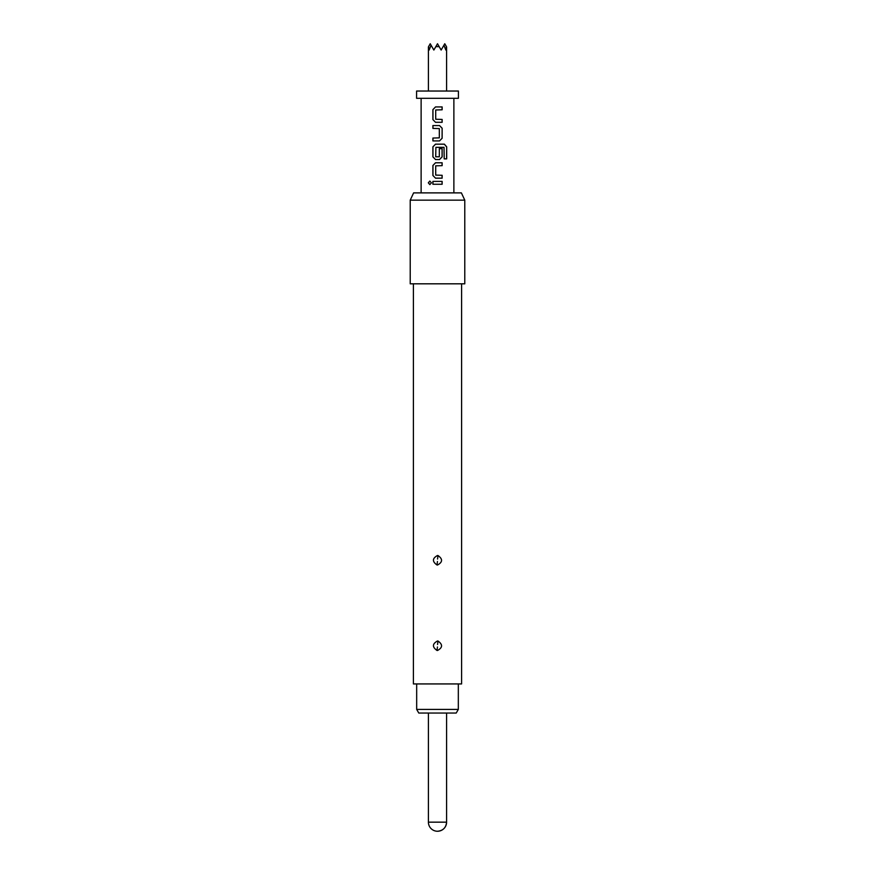<?xml version="1.0" encoding="UTF-8"?>
<svg xmlns="http://www.w3.org/2000/svg" width="875" height="875" viewBox="0 0 875 875"><rect width="100%" height="100%" fill="white"/><g stroke="black" fill="none" stroke-linecap="round" stroke-linejoin="round"><path stroke-width="1.31" d="M429.877 181.059L428.411 182.831L429.877 184.614M431.441 182.831L429.833 181.059L428.312 182.831L429.833 184.614L431.441 182.831M432.906 184.264L442.137 184.264L442.137 181.398L432.906 181.398L432.906 184.264M435.52 178.161L442.137 178.161L442.137 175.295L435.706 175.098L435.706 165.834L442.137 165.648L442.137 162.783L435.52 162.783L432.906 165.463L432.906 175.481L435.52 178.161L432.906 175.481M435.52 159.534L439.523 159.534L442.137 156.866L442.137 148.652L439.327 148.652L439.327 156.8L435.706 156.8L435.903 147.339L444.019 147.339L444.194 158.867L446.688 158.867L446.688 146.836L444.369 144.167L435.52 144.167L432.906 146.836L432.906 156.866L435.52 159.534L432.906 156.866M432.906 140.919L439.523 140.919L442.137 138.25L442.137 128.22L439.523 125.552L432.906 125.552L432.906 128.406L439.327 128.603L439.327 137.867L432.906 138.053L432.906 140.919M435.52 122.303L442.137 122.303L442.137 119.438L435.706 119.241L435.706 109.987L442.137 109.791L442.137 106.925L435.52 106.925L432.906 109.605L432.906 119.623L435.52 122.303L432.906 119.623M416.587 98.306L458.413 98.306L458.413 91.033L416.587 91.033L416.587 98.306M435.838 46.638L437.5 43.75L439.162 46.638L435.838 46.638L433.858 50.05L431.069 45.216L429.166 50.05L428.564 46.638L430.227 43.75L431.069 45.216M458.325 709.395L456.225 713.037L418.775 713.037L416.675 709.395L458.325 709.395L458.325 683.933M416.675 709.395L416.675 683.933M437.5 650.497C442.728 647.642 442.892 644.492 437.992 641.025L437.5 640.981C432.272 643.847 432.108 646.997 437.008 650.464L437.5 650.497M437.555 644.503L437.992 641.025M437.5 565.02C442.728 562.166 442.892 559.005 437.992 555.538L437.5 555.505C432.272 558.359 432.108 561.52 437.008 564.987L437.5 565.02M437.555 559.027L437.992 555.538M461.595 283.817L461.595 683.933L413.405 683.933L413.405 283.817M464.778 200.156L410.222 200.156L410.222 283.817L464.778 283.817L464.778 200.156L461.387 192.883L413.613 192.883L410.222 200.156M437.5 831.25A9.089 9.089 0 0 0 446.589 822.161L428.411 822.161A9.089 9.089 0 0 0 437.5 831.25C443.023 830.714 446.053 827.684 446.589 822.161L446.589 713.037M443.931 45.216L444.773 43.75L446.436 46.638L445.834 50.05L443.931 45.216L441.142 50.05L439.162 46.638M432.95 181.398L432.95 184.264M442.083 184.264L442.083 181.398M442.083 165.648L442.083 162.783M435.542 162.783L432.95 165.463L432.95 175.481M442.083 178.161L442.083 175.295M446.589 158.867L446.688 146.836M446.589 146.836L444.292 144.167M435.542 144.167L432.95 146.836L432.95 156.866M439.502 159.534L442.083 156.866L442.083 148.652M439.502 140.919L442.083 138.25L442.137 128.22M442.083 128.22L439.502 125.552M432.95 125.552L432.95 128.406M432.95 138.053L432.95 140.919M442.083 109.791L442.083 106.925M435.542 106.925L432.95 109.605L432.95 119.623M442.083 122.303L442.083 119.438M437.445 646.975L437.008 650.464M437.445 561.498L437.008 564.987M421.127 192.883L421.127 98.306M453.873 192.883L453.873 98.306M428.411 91.033L428.411 46.9M428.411 822.161L428.411 713.037M446.589 91.033L446.589 46.9"/></g></svg>

